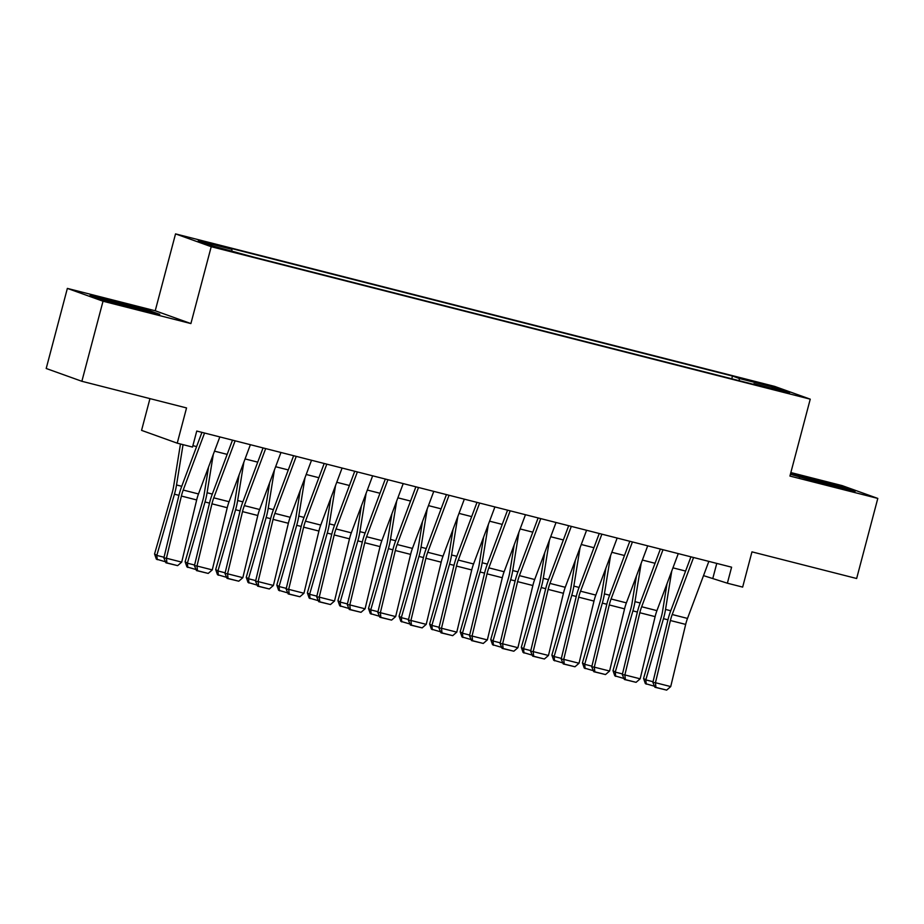 <?xml version="1.0" encoding="UTF-8"?>
<svg xmlns="http://www.w3.org/2000/svg" width="924" height="924" viewBox="0 0 924 924"><rect width="100%" height="100%" fill="white"/><g stroke="black" fill="none" stroke-linecap="round" stroke-linejoin="round"><path stroke-width="1.39" d="M233.252 252.056L240.425 253.65L236.255 252.31L219.912 248.233L233.252 252.056M149.954 398.625L141.568 430.365L177.235 443.173L192.515 447.066L196.754 431.046L731.6 567.186L727.373 583.206L742.653 587.098L751.963 551.859L856.64 578.505L877.8 498.417L842.134 485.608L790.852 472.557M67.36 288.404L46.2 368.491L81.866 381.289L103.026 301.212L190.898 323.573L211.215 246.696L175.537 233.888L155.232 310.764L67.36 288.404L103.026 301.212M211.215 246.696L810.244 399.168L774.578 386.371L175.537 233.888M780.676 390.76L767.001 387.491L789.57 393.15L780.676 390.76L780.514 391.337M739.316 380.723L739.235 378.47L732.489 376.045L225.144 246.904L231.889 249.33L198.279 240.771L212.924 246.027L253.292 257.011L760.637 386.151L753.892 383.726L753.51 384.338M739.235 378.47L772.857 387.029L787.514 392.284L753.892 383.726M177.235 443.173L186.544 407.934L81.866 381.289M810.244 399.168L789.928 476.056L877.8 498.417M703.511 575.617L727.373 583.206M192.897 445.645L196.604 446.592M214.507 451.155L227.165 454.377M245.068 458.928L257.727 462.15M275.629 466.712L288.288 469.935M306.202 474.486L318.861 477.708M336.763 482.27L349.422 485.493M367.325 490.043L379.983 493.266M397.886 497.828L410.545 501.051M428.447 505.613L441.106 508.835M459.009 513.386L471.667 516.608M489.57 521.171L502.229 524.393M520.143 528.944L532.802 532.166M550.704 536.729L563.363 539.951M581.265 544.502L593.924 547.724M611.827 552.286L624.485 555.509M642.388 560.059L655.047 563.282M672.949 567.844L685.608 571.067M716.77 563.409L712.912 578.008M731.762 378.805L732.489 376.045M231.889 249.33L231.947 250.878M771.575 388.23L772.857 387.029M790.401 474.278L830.976 485.758L855.093 491.337L844.351 487.479L790.563 473.666M190.898 323.573L155.232 310.764M100.808 299.341L159.794 314.356L149.053 310.499L114.183 301.062L90.067 295.484L100.808 299.341M809.309 478.724L809.493 478.043M844.166 488.207L844.351 487.479M113.999 301.744L114.183 301.062M148.856 311.226L149.053 310.499M708.847 561.399L687.502 618.422A16.574 5.105 -75.7 0 0 685.677 624.405L670.72 686.59L655.439 682.709L655.948 687.387L654.931 687.271L666.654 690.113L655.948 687.387M693.554 557.507L672.222 614.529A16.574 5.105 -75.7 0 0 670.397 620.524L655.439 682.709L652.875 682.42L667.844 620.235A24.856 7.646 104.3 0 1 670.57 611.249L690.933 556.837M652.875 682.42L654.931 687.271M666.654 690.113L670.72 686.59M667.013 583.702L662.6 611.076A16.574 5.105 104.3 0 1 661.214 617.22L643.566 678.447L645.818 679.891L663.467 618.664A24.856 7.646 -75.7 0 0 665.534 609.436L671.736 571.113M654.504 686.255L645.345 683.587L643.566 678.447M646.246 684.153L645.818 679.891L653.049 681.727M840.886 488.057A21.541 0.601 14.8 0 0 813.801 480.295A21.541 0.601 14.8 0 0 799.248 477.073A21.541 0.601 14.8 0 0 799.676 477.281M791.025 474.497L809.655 478.805L848.856 489.893M145.588 311.065A21.541 0.601 14.8 0 0 127.2 305.59A21.541 0.601 14.8 0 0 104.424 300.057A21.541 0.601 14.8 0 0 103.938 300.092A21.541 0.601 14.8 0 0 104.366 300.3M95.715 297.516L114.345 301.825L153.546 312.913M678.274 553.615L656.941 610.637A16.574 5.105 -75.7 0 0 655.116 616.631L640.159 678.817L624.867 674.924L625.386 679.614L624.37 679.498L636.082 682.328L625.386 679.614M662.993 549.722L641.66 606.745A16.574 5.105 -75.7 0 0 639.835 612.739L624.867 674.924L622.314 674.636L637.271 612.45A24.856 7.646 104.3 0 1 640.009 603.464L660.371 549.052M622.314 674.636L624.37 679.498M636.082 682.328L640.159 678.817M647.712 545.83L626.38 602.864A16.574 5.105 -75.7 0 0 624.555 608.847L609.586 671.032L594.305 667.151L594.825 671.829L593.809 671.713L605.52 674.555L594.825 671.829M632.432 541.949L611.087 598.971A16.574 5.105 -75.7 0 0 609.274 604.954L594.305 667.151L591.753 666.862L606.71 604.677A24.856 7.646 104.3 0 1 609.447 595.691L629.81 541.279M591.753 666.862L593.809 671.713M605.52 674.555L609.586 671.032M617.151 538.057L595.807 595.079A16.574 5.105 -75.7 0 0 593.982 601.074L579.025 663.259L563.744 659.366L564.264 664.056L563.247 663.94L574.959 666.77L564.264 664.056M601.87 534.164L580.526 591.187A16.574 5.105 -75.7 0 0 578.701 597.181L563.744 659.366L561.191 659.078L576.149 596.892A24.856 7.646 104.3 0 1 578.886 587.907L599.249 533.495M561.191 659.078L563.247 663.94M574.959 666.77L579.025 663.259M586.59 530.272L565.245 587.294A16.574 5.105 -75.7 0 0 563.421 593.289L548.463 655.474L533.183 651.593L533.702 656.271L532.674 656.156L544.398 658.997L533.702 656.271M571.309 526.391L549.965 583.414A16.574 5.105 -75.7 0 0 548.14 589.397L533.183 651.593L530.63 651.304L545.587 589.119A24.856 7.646 104.3 0 1 548.325 580.133L568.687 525.721M530.63 651.304L532.674 656.156M544.398 658.997L548.463 655.474M636.451 575.929L632.028 603.291A16.574 5.105 104.3 0 1 630.653 609.447L613.005 670.662L615.257 672.106L632.905 610.88A24.856 7.646 -75.7 0 0 634.973 601.663L641.164 563.328M623.943 678.482L614.783 675.802L613.005 670.662M615.684 676.38L615.257 672.106L622.487 673.942M605.89 568.144L601.466 595.518A16.574 5.105 104.3 0 1 600.08 601.663L582.443 662.889L584.696 664.321L602.332 603.106A24.856 7.646 -75.7 0 0 604.411 593.878L610.602 555.543M593.37 670.697L584.222 668.017L582.443 662.889M585.123 668.595L584.696 664.321L591.914 666.169M575.329 560.36L570.905 587.733A16.574 5.105 104.3 0 1 569.519 593.878L551.871 655.104L554.123 656.548L571.771 595.322A24.856 7.646 -75.7 0 0 573.85 586.105L580.041 547.77M562.808 662.924L553.661 660.244L551.871 655.104M554.562 660.822L554.123 656.548L561.353 658.385M544.767 552.587L540.344 579.96A16.574 5.105 104.3 0 1 538.958 586.105L521.309 647.331L523.562 648.764L541.21 587.548A24.856 7.646 -75.7 0 0 543.289 578.32L549.48 539.986M532.247 655.139L523.088 652.459L521.309 647.331M523.989 653.037L523.562 648.764L530.792 650.611M556.029 522.499L534.684 579.521A16.574 5.105 -75.7 0 0 532.859 585.516L517.902 647.701L502.621 643.809L503.141 648.486L502.113 648.382L513.836 651.212L503.141 648.486M540.748 518.607L519.404 575.629A16.574 5.105 -75.7 0 0 517.579 581.623L502.621 643.809L500.069 643.52L515.026 581.335A24.856 7.646 104.3 0 1 517.763 572.349L538.126 517.937M500.069 643.52L502.113 648.382M513.836 651.212L517.902 647.701M514.206 544.802L509.782 572.175A16.574 5.105 104.3 0 1 508.396 578.32L490.748 639.547L493 640.99L510.649 579.764A24.856 7.646 -75.7 0 0 512.728 570.547L518.918 532.212M501.686 647.366L492.527 644.686L490.748 639.547M493.428 645.264L493 640.99L500.231 642.827M525.467 514.714L504.123 571.737A16.574 5.105 -75.7 0 0 502.298 577.731L487.341 639.916L472.06 636.024L472.58 640.713L471.552 640.598L483.275 643.439L472.58 640.713M510.187 510.833L488.842 567.856A16.574 5.105 -75.7 0 0 487.017 573.839L472.06 636.024L469.496 635.747L484.465 573.561A24.856 7.646 104.3 0 1 487.191 564.576L507.565 510.163M469.496 635.747L471.552 640.598M483.275 643.439L487.341 639.916M483.645 537.029L479.221 564.391A16.574 5.105 104.3 0 1 477.835 570.547L460.187 631.773L462.439 633.206L480.087 571.991A24.856 7.646 -75.7 0 0 482.155 562.762L488.357 524.428M471.125 639.581L461.965 636.902L460.187 631.773M462.866 637.479L462.439 633.206L469.669 635.054M494.906 506.941L473.562 563.963A16.574 5.105 -75.7 0 0 471.737 569.946L456.779 632.143L441.499 628.251L442.007 632.928L440.991 632.824L452.714 635.654L442.007 632.928M479.614 503.049L458.281 560.071A16.574 5.105 -75.7 0 0 456.456 566.066L441.499 628.251L438.935 627.962L453.892 565.777A24.856 7.646 104.3 0 1 456.629 556.791L476.992 502.379M438.935 627.962L440.991 632.824M452.714 635.654L456.779 632.143M453.072 529.244L448.66 556.618A16.574 5.105 104.3 0 1 447.274 562.762L429.625 623.989L431.878 625.433L449.526 564.206A24.856 7.646 -75.7 0 0 451.593 554.989L457.796 516.655M440.563 631.808L431.404 629.129L429.625 623.989M432.305 629.706L431.878 625.433L439.108 627.269M464.333 499.156L443 556.179A16.574 5.105 -75.7 0 0 441.175 562.173L426.218 624.358L410.926 620.466L411.446 625.155L410.429 625.04L422.141 627.881L411.446 625.155M449.052 495.264L427.72 552.286A16.574 5.105 -75.7 0 0 425.895 558.281L410.926 620.466L408.373 620.189L423.331 557.992A24.856 7.646 104.3 0 1 426.068 549.006L446.431 494.606M408.373 620.189L410.429 625.04M422.141 627.881L426.218 624.358M422.511 521.471L418.087 548.833A16.574 5.105 104.3 0 1 416.712 554.989L399.064 616.204L401.316 617.648L418.953 556.421A24.856 7.646 -75.7 0 0 421.032 547.204L427.223 508.87M410.002 624.023L400.843 621.344L399.064 616.204M401.744 621.921L401.316 617.648L408.547 619.484M433.772 491.383L412.439 548.406A16.574 5.105 -75.7 0 0 410.614 554.388L395.645 616.585L380.365 612.693L380.884 617.371L379.868 617.255L391.58 620.096L380.884 617.371M418.491 487.491L397.147 544.513A16.574 5.105 -75.7 0 0 395.333 550.508L380.365 612.693L377.812 612.404L392.769 550.219A24.856 7.646 104.3 0 1 395.507 541.233L415.869 486.821M377.812 612.404L379.868 617.255M391.58 620.096L395.645 616.585M391.949 513.686L387.526 541.06A16.574 5.105 104.3 0 1 386.14 547.204L368.503 608.431L370.755 609.875L388.392 548.648A24.856 7.646 -75.7 0 0 390.471 539.42L396.662 501.097M379.429 616.239L370.281 613.571L368.503 608.431M371.182 614.137L370.755 609.875L377.974 611.711M403.211 483.599L381.866 540.621A16.574 5.105 -75.7 0 0 380.041 546.615L365.084 608.801L349.803 604.908L350.323 609.597L349.295 609.482L361.018 612.312L350.323 609.597M387.93 479.706L366.585 536.729A16.574 5.105 -75.7 0 0 364.761 542.723L349.803 604.908L347.251 604.631L362.208 542.434A24.856 7.646 104.3 0 1 364.945 533.448L385.308 479.048M347.251 604.631L349.295 609.482M361.018 612.312L365.084 608.801M361.388 505.913L356.964 533.275A16.574 5.105 104.3 0 1 355.578 539.431L337.93 600.646L340.182 602.09L357.831 540.863A24.856 7.646 -75.7 0 0 359.91 531.647L366.1 493.312M348.868 608.466L339.72 605.786L337.93 600.646M340.621 606.363L340.182 602.09L347.412 603.926M372.649 475.825L351.305 532.848A16.574 5.105 -75.7 0 0 349.48 538.831L334.523 601.016L319.242 597.135L319.762 601.813L318.734 601.697L330.457 604.539L319.762 601.813M357.369 471.933L336.024 528.955A16.574 5.105 -75.7 0 0 334.199 534.95L319.242 597.135L316.689 596.846L331.647 534.661A24.856 7.646 104.3 0 1 334.384 525.675L354.747 471.263M316.689 596.846L318.734 601.697M330.457 604.539L334.523 601.016M330.827 498.128L326.403 525.502A16.574 5.105 104.3 0 1 325.017 531.647L307.369 592.873L309.621 594.305L327.269 533.09A24.856 7.646 -75.7 0 0 329.348 523.862L335.539 485.527M318.306 600.681L309.147 598.013L307.369 592.873M310.048 598.579L309.621 594.305L316.851 596.153M342.088 468.041L320.743 525.063A16.574 5.105 -75.7 0 0 318.919 531.057L303.961 593.243L288.681 589.35L289.2 594.04L288.173 593.924L299.896 596.754L289.2 594.04M326.807 464.148L305.463 521.171A16.574 5.105 -75.7 0 0 303.638 527.165L288.681 589.35L286.128 589.062L301.085 526.876A24.856 7.646 104.3 0 1 303.823 517.89L324.185 463.478M286.128 589.062L288.173 593.924M299.896 596.754L303.961 593.243M300.265 490.355L295.842 517.717A16.574 5.105 104.3 0 1 294.456 523.873L276.807 585.088L279.06 586.532L296.708 525.306A24.856 7.646 -75.7 0 0 298.787 516.089L304.978 477.754M287.745 592.908L278.586 590.228L276.807 585.088M279.487 590.806L279.06 586.532L286.29 588.369M311.527 460.256L290.182 517.29A16.574 5.105 -75.7 0 0 288.357 523.273L273.4 585.458L258.119 581.577L258.639 586.255L257.611 586.139L269.334 588.981L258.639 586.255M296.246 456.375L274.902 513.398A16.574 5.105 -75.7 0 0 273.077 519.38L258.119 581.577L255.555 581.288L270.524 519.103A24.856 7.646 104.3 0 1 273.25 510.117L293.624 455.705M255.555 581.288L257.611 586.139M269.334 588.981L273.4 585.458M269.704 482.571L265.28 509.944A16.574 5.105 104.3 0 1 263.894 516.089L246.246 577.315L248.498 578.747L266.147 517.532A24.856 7.646 -75.7 0 0 268.214 508.304L274.416 469.969M257.184 585.123L248.025 582.443L246.246 577.315M248.926 583.021L248.498 578.747L255.729 580.595M280.965 452.483L259.621 509.505A16.574 5.105 -75.7 0 0 257.796 515.5L242.839 577.685L227.558 573.792L228.066 578.482L227.05 578.366L238.773 581.196L228.066 578.482M265.673 448.59L244.34 505.613A16.574 5.105 -75.7 0 0 242.515 511.607L227.558 573.792L224.994 573.504L239.951 511.318A24.856 7.646 104.3 0 1 242.689 502.333L263.051 447.921M224.994 573.504L227.05 578.366M238.773 581.196L242.839 577.685M239.131 474.786L234.719 502.159A16.574 5.105 104.3 0 1 233.333 508.304L215.685 569.531L217.937 570.974L235.585 509.748A24.856 7.646 -75.7 0 0 237.653 500.531L243.855 462.196M226.623 577.35L217.463 574.67L215.685 569.531M218.364 575.248L217.937 570.974L225.167 572.811M250.392 444.698L229.06 501.72A16.574 5.105 -75.7 0 0 227.235 507.715L212.277 569.9L196.985 566.008L197.505 570.697L196.489 570.582L208.2 573.423L197.505 570.697M235.112 440.817L213.779 497.84A16.574 5.105 -75.7 0 0 211.954 503.823L196.985 566.008L194.433 565.731L209.39 503.545A24.856 7.646 104.3 0 1 212.127 494.559L232.49 440.147M194.433 565.731L196.489 570.582M208.2 573.423L212.277 569.9M208.57 467.013L204.146 494.386A16.574 5.105 104.3 0 1 202.772 500.531L185.123 561.757L187.376 563.19L205.013 501.975A24.856 7.646 -75.7 0 0 207.092 492.746L213.282 454.412M196.061 569.565L186.902 566.886L185.123 561.757M187.803 567.463L187.376 563.19L194.606 565.038M219.831 436.925L198.487 493.947A16.574 5.105 -75.7 0 0 196.673 499.942L181.705 562.127L166.424 558.235L166.944 562.912L165.927 562.808L177.639 565.638L166.944 562.912M204.55 433.033L183.206 490.055A16.574 5.105 -75.7 0 0 181.393 496.049L166.424 558.235L163.871 557.946L178.829 495.761A24.856 7.646 104.3 0 1 181.566 486.775L201.929 432.363M163.871 557.946L165.927 562.808M177.639 565.638L181.705 562.127M180.469 443.994L173.585 486.602A16.574 5.105 104.3 0 1 172.199 492.746L154.562 553.973L156.814 555.416L174.451 494.19A24.856 7.646 -75.7 0 0 176.53 484.973L183.044 444.652M165.488 561.792L156.341 559.112L154.562 553.973M157.242 559.69L156.814 555.416L164.033 557.253M687.502 618.422L672.222 614.529M685.677 624.405L670.397 620.524M663.467 618.664L667.948 619.808M665.534 609.436L670.755 610.764M656.941 610.637L641.66 606.745M655.116 616.631L639.835 612.739M626.38 602.864L611.087 598.971M624.555 608.847L609.274 604.954M595.807 595.079L580.526 591.187M593.982 601.074L578.701 597.181M565.245 587.294L549.965 583.414M563.421 593.289L548.14 589.397M632.905 610.88L637.375 612.023M634.973 601.663L640.193 602.991M602.332 603.106L606.814 604.25M604.411 593.878L609.632 595.206M571.771 595.322L576.253 596.465M573.85 586.105L579.059 587.433M541.21 587.548L545.691 588.68M543.289 578.32L548.498 579.648M534.684 579.521L519.404 575.629M532.859 585.516L517.579 581.623M510.649 579.764L515.13 580.907M512.728 570.547L517.937 571.875M504.123 571.737L488.842 567.856M502.298 577.731L487.017 573.839M480.087 571.991L484.569 573.123M482.155 562.762L487.375 564.09M473.562 563.963L458.281 560.071M471.737 569.946L456.456 566.066M449.526 564.206L454.007 565.349M451.593 554.989L456.814 556.306M443 556.179L427.72 552.286M441.175 562.173L425.895 558.281M418.953 556.421L423.435 557.565M421.032 547.204L426.253 548.533M412.439 548.406L397.147 544.513M410.614 554.388L395.333 550.508M388.392 548.648L392.873 549.792M390.471 539.42L395.691 540.748M381.866 540.621L366.585 536.729M380.041 546.615L364.761 542.723M357.831 540.863L362.312 542.007M359.91 531.647L365.119 532.975M351.305 532.848L336.024 528.955M349.48 538.831L334.199 534.95M327.269 533.09L331.751 534.234M329.348 523.862L334.557 525.19M320.743 525.063L305.463 521.171M318.919 531.057L303.638 527.165M296.708 525.306L301.189 526.449M298.787 516.089L303.996 517.417M290.182 517.29L274.902 513.398M288.357 523.273L273.077 519.38M266.147 517.532L270.628 518.664M268.214 508.304L273.435 509.632M259.621 509.505L244.34 505.613M257.796 515.5L242.515 511.607M235.585 509.748L240.067 510.891M237.653 500.531L242.873 501.859M229.06 501.72L213.779 497.84M227.235 507.715L211.954 503.823M205.013 501.975L209.494 503.106M207.092 492.746L212.312 494.074M198.487 493.947L183.206 490.055M196.673 499.942L181.393 496.049M174.451 494.19L178.933 495.333M176.53 484.973L181.751 486.301"/></g></svg>
